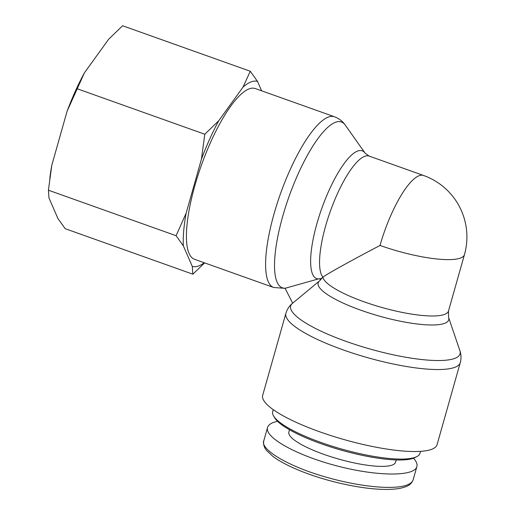 <?xml version="1.0" encoding="UTF-8"?>
<svg xmlns="http://www.w3.org/2000/svg" width="515" height="515" viewBox="0 0 515 515"><rect width="100%" height="100%" fill="white"/><g stroke="black" fill="none" stroke-linecap="round" stroke-linejoin="round"><path stroke-width="0.77" d="M292.655 303.174L285.098 288.284L318.386 278.93L321.959 278.428M319.873 280.624L292.52 303.29A88.007 19.84 -164.2 0 0 369.963 348.99A88.007 19.84 -164.2 0 0 459.876 350.644C461.221 354.436 461.35 358.44 460.268 362.663L437.068 444.657A90.614 20.433 -164.2 0 1 431.905 449.222A90.614 20.433 -164.2 0 1 331.872 435.902A90.614 20.433 -164.2 0 1 262.689 395.314L285.889 313.32A90.614 20.433 15.8 0 0 355.073 353.914A90.614 20.433 15.8 0 0 455.106 367.227A90.614 20.433 15.8 0 0 460.268 362.663M320.472 280.025L319.764 278.621M318.386 278.93A67.826 18.752 109.6 0 1 322.924 205.266A67.826 18.752 109.6 0 1 365.161 153.219L369.152 156.084A65.225 18.031 -70.4 0 0 332.085 206.534A65.225 18.031 -70.4 0 0 322.911 277.192A65.225 14.703 -164.2 0 0 385.194 308.388A65.225 14.703 -164.2 0 0 448.488 311.041L464.44 254.68A65.225 14.703 -164.2 0 1 380.031 245.449C349.897 261.266 326.426 274.308 322.911 277.192L321.791 278.261M273.652 287.486L194.477 259.264A90.614 25.048 -70.4 0 1 201.301 165.502A90.614 25.048 -70.4 0 1 255.318 88.561L334.499 116.776A90.614 25.048 109.6 0 0 280.482 193.717A90.614 25.048 109.6 0 0 273.652 287.486L285.13 288.342M380.031 245.449A65.225 18.031 -70.4 0 1 423.575 175.48L369.152 156.084M420.562 451.346L420.015 453.277A76.548 17.259 -164.2 0 1 416.925 456.554A76.548 17.259 -164.2 0 1 415.65 457.133A76.548 17.259 -164.2 0 1 339.662 448.475A76.548 17.259 -164.2 0 1 273.607 415.998A76.548 17.259 -164.2 0 1 272.693 411.594L273.24 409.663M273.607 415.998L274.675 417.8A74.99 16.905 15.8 0 0 339.385 449.608A74.99 16.905 15.8 0 0 413.822 458.093A74.99 16.905 15.8 0 0 415.071 457.526L416.925 456.554M413.5 458.215C416.416 461.395 417.543 464.202 416.88 466.629C414.311 476.768 376.8 476.427 336.874 465.895C296.904 455.511 264.395 437.525 267.536 427.54C268.141 425.461 270.053 423.781 273.265 422.506L277.501 421.251M396.209 459.953L395.572 462.18A55.459 12.502 -164.2 0 1 392.417 464.974A55.459 12.502 -164.2 0 1 331.19 456.824A55.459 12.502 -164.2 0 1 288.844 431.982L289.475 429.748M49.8 178.351L50.187 175.435A98.082 27.115 -70.4 0 1 51.777 165.347L48.423 190.209L48.983 197.992L57.925 218.515L65.18 228.686L192.842 274.186L192.282 266.403A98.082 27.115 109.6 0 0 204.255 262.747M67.092 111.214A98.082 27.115 -70.4 0 1 84.396 72.86L67.092 111.214L51.777 165.347M250.264 71.25L257.519 81.415A98.082 27.115 109.6 0 0 243.009 87.138L250.264 71.25L122.602 25.75L108.652 39.249L84.396 72.86M183.34 245.874L176.085 235.709L186.127 213.236A98.082 27.115 109.6 0 0 183.34 245.874L192.282 266.403M201.449 159.103L204.796 134.241L218.746 120.742A98.082 27.115 109.6 0 0 201.449 159.103L186.127 213.236M204.667 262.895L192.842 274.186M257.519 81.415L261.601 90.794M218.746 120.742L243.009 87.138M204.796 134.241L77.134 88.741M176.085 235.709L48.423 190.209M285.452 288.188A88.007 24.327 -70.4 0 1 289.964 194.007A88.007 24.327 -70.4 0 1 345.269 125.1C342.675 121.315 339.082 118.54 334.499 116.776M319.435 280.997A67.826 15.296 15.8 0 0 379.632 316.191A67.826 15.296 15.8 0 0 448.571 317.369L459.876 350.644M407.423 484.834C395.881 489.707 363.745 487.814 326.948 477.386C286.475 466.062 259.753 448.707 263.822 440.724C263.068 444.142 264.041 447.445 266.744 450.619L272.506 456.058C277.508 459.934 284.454 463.88 293.344 467.91C306.985 473.967 322.152 478.989 338.838 482.98C354.339 486.585 367.974 488.677 379.742 489.25C388.683 489.688 395.945 489.276 401.52 488.008L405.749 486.727C409.515 485.375 411.974 483.064 413.133 479.78C412.509 481.898 410.61 483.579 407.423 484.834M321.817 278.222L319.828 280.662M448.488 311.041L448.571 317.369M285.889 313.32C287.177 309.155 289.391 305.813 292.52 303.29M365.161 153.219L345.269 125.1M464.44 254.68A65.225 65.225 0 0 0 423.575 175.48M416.88 466.622L413.152 479.8M267.536 427.54L263.809 440.718"/></g></svg>

